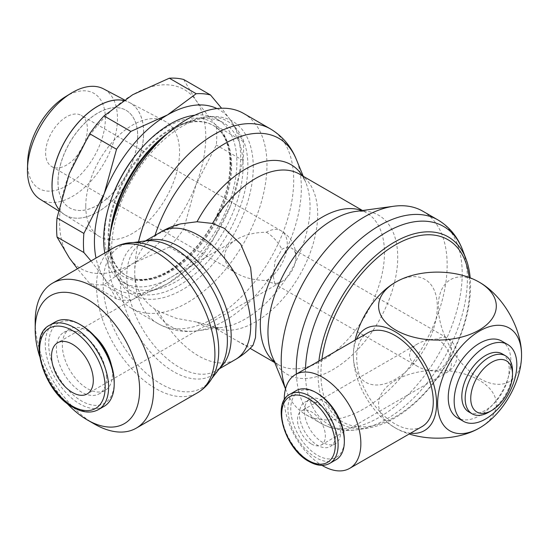 <?xml version="1.0" encoding="UTF-8"?>
<svg xmlns="http://www.w3.org/2000/svg" width="549" height="549" viewBox="0 0 549 549"><rect width="100%" height="100%" fill="white"/><g stroke="black" fill="none" stroke-linecap="round" stroke-linejoin="round"><path stroke-width="0.41" stroke-dasharray="2.75 2.06" d="M318.88 361.057A107.81 62.243 120 0 0 318.077 374.246A107.81 62.243 120 0 0 368.42 427.98A107.81 62.243 120 0 0 470.548 286.221A107.81 62.243 120 0 0 470.184 277.856M321.899 359.314A105.23 60.754 120 0 0 320.918 373.78A105.23 60.754 120 0 0 395.328 416.739A105.23 60.754 120 0 0 469.731 287.861A105.23 60.754 120 0 0 469.148 277.465M285.535 388.788A117.335 67.747 120 0 0 286.667 391.773A117.335 67.747 120 0 0 305.512 414.454A117.335 67.747 120 0 0 395.932 383.017A117.335 67.747 120 0 0 447.147 264.934A117.335 67.747 120 0 0 422.847 211.221M253 345.39L247.4 346.076L237.456 341.053L211.941 326.319L197.029 322.126L176.394 318.358L158.441 311.166L154.688 308.943C142.39 300.276 135.747 288.952 134.752 274.967L134.759 269.278C135.761 256.321 142.404 245.362 154.688 236.399L158.441 233.73L180.731 223.875M108.153 251.065A112.401 64.892 120 0 0 108.009 256.712A112.401 64.892 120 0 0 131.273 308.154A112.401 64.892 120 0 0 217.891 278.062A112.401 64.892 120 0 0 266.965 164.94A112.401 64.892 120 0 0 243.667 113.471M253.254 167.061A100.103 57.796 120 0 0 211.859 116.601A100.103 57.796 120 0 0 111.68 248.793A100.103 57.796 120 0 0 118.069 279.043A100.103 57.796 120 0 0 197.503 279.112A100.103 57.796 120 0 0 253.254 167.061M111.323 228.556A97.592 56.348 120 0 0 109.869 245.698A97.592 56.348 120 0 0 116.1 275.186A97.592 56.348 120 0 0 193.536 275.255A97.592 56.348 120 0 0 247.887 166.011A97.592 56.348 120 0 0 207.529 116.82A97.592 56.348 120 0 0 178.878 126.167A97.592 56.348 120 0 0 164.762 136.001M110.383 233.071A94.195 54.385 120 0 0 109.869 242.919L109.869 245.698L109.869 242.919A94.195 54.385 120 0 0 129.379 286.043A94.195 54.385 120 0 0 201.963 260.809A94.195 54.385 120 0 0 243.083 166.011A94.195 54.385 120 0 0 223.573 122.887A94.195 54.385 120 0 0 176.469 127.553A94.195 54.385 120 0 0 168.2 132.927M104.825 252.986A94.195 54.385 120 0 0 123.175 282.461A94.195 54.385 120 0 0 195.76 257.227A94.195 54.385 120 0 0 236.88 162.429A94.195 54.385 120 0 0 217.37 119.311A94.195 54.385 120 0 0 194.799 115.215M231.657 165.448A86.811 50.124 120 0 0 213.678 125.707A86.811 50.124 120 0 0 146.782 148.964A86.811 50.124 120 0 0 108.887 236.324A86.811 50.124 120 0 0 126.867 276.065A86.811 50.124 120 0 0 193.763 252.808A86.811 50.124 120 0 0 231.657 165.448M111.07 199.829A89.007 51.386 120 0 0 167.541 271.981A89.007 51.386 120 0 0 230.477 162.971A89.007 51.386 120 0 0 167.541 126.634A89.007 51.386 120 0 0 139.755 150.145M183.661 79.488L195.972 100.398L216.32 125.954A113.245 65.386 -60 0 1 216.752 135.26A113.245 65.386 -60 0 1 216.32 145.053L195.972 184.821A103.397 59.697 120 0 0 205.765 136.955A103.397 59.697 120 0 0 195.972 100.398A103.397 59.697 120 0 0 132.652 94.744A103.397 59.697 120 0 0 69.339 173.511A103.397 59.697 120 0 0 59.539 221.377A103.397 59.697 120 0 0 69.339 257.934A103.397 59.697 120 0 0 132.652 263.595A103.397 59.697 120 0 0 195.972 184.821L183.661 229.235A113.245 65.386 -60 0 1 169.332 247.057L132.652 263.595L104.015 284.766A113.245 65.386 -60 0 1 89.686 283.49L77.457 268.784M216.32 125.954L243.166 141.45L230.855 120.54A103.397 59.697 -60 0 1 240.654 157.096A103.397 59.697 -60 0 1 230.855 204.962L243.166 160.555A113.245 65.386 120 0 0 243.598 150.755A113.245 65.386 120 0 0 243.166 141.45M91.024 260.953L104.221 278.075A103.397 59.697 -60 0 1 96.006 258.078M123.518 100.426A64.782 37.401 -60 0 1 129.468 102.546A64.782 37.401 -60 0 1 143.612 132.604A64.782 37.401 -60 0 1 114.865 198.285A64.782 37.401 -60 0 1 64.707 214.721A64.782 37.401 -60 0 1 58.764 209.251A64.782 37.401 120 0 0 64.741 214.741A64.782 37.401 120 0 0 114.899 198.306A64.782 37.401 120 0 0 143.646 132.618M85.761 206.246A66.319 38.293 120 0 0 98.772 236.166A66.319 38.293 120 0 0 150.117 219.339A66.319 38.293 120 0 0 179.55 152.094A66.319 38.293 120 0 0 165.071 121.322A66.319 38.293 120 0 0 114.233 140.009A66.319 38.293 120 0 0 85.761 206.246M27.656 161.982A54.969 31.732 120 0 0 27.635 163.417A54.969 31.732 120 0 0 66.504 185.857A54.969 31.732 120 0 0 105.374 118.536A54.969 31.732 120 0 0 65.269 96.83M39.94 199.129A63.657 36.756 120 0 0 89.233 182.975A63.657 36.756 120 0 0 117.479 118.426A63.657 36.756 120 0 0 103.583 88.897M57.954 182.055A56.355 32.535 120 0 0 69.627 207.851A56.355 32.535 120 0 0 113.053 192.754A56.355 32.535 120 0 0 137.648 136.042A56.355 32.535 120 0 0 125.982 110.246A56.355 32.535 120 0 0 82.556 125.344A56.355 32.535 120 0 0 57.954 182.055M137.717 136.083A56.355 32.535 -60 0 1 113.121 192.795A56.355 32.535 -60 0 1 69.696 207.893A56.355 32.535 -60 0 1 58.029 182.09A56.355 32.535 -60 0 1 82.625 125.385A56.355 32.535 -60 0 1 126.05 110.287A56.355 32.535 -60 0 1 137.717 136.083M140.331 242.994A81.726 47.187 -120 0 0 130.573 242.933A81.726 47.187 -120 0 0 103.164 283.867A81.726 47.187 -120 0 0 160.946 383.964A81.726 47.187 -120 0 0 210.109 380.69A81.726 47.187 -120 0 0 214.934 372.208M145.574 240.887A75.837 43.783 -120 0 0 120.135 278.878A75.837 43.783 -120 0 0 173.758 371.755A75.837 43.783 -120 0 0 219.38 368.722M55.367 321.906A48.744 28.143 -120 0 0 45.272 344.216A48.744 28.143 -120 0 0 66.553 393.276A48.744 28.143 -120 0 0 104.111 406.335M81.465 325.317A46.308 26.736 -120 0 0 48.717 344.216A46.308 26.736 -120 0 0 81.465 400.935A46.308 26.736 -120 0 0 114.206 382.029M111.378 365.03A35.452 20.471 60 0 1 112.483 374.157A35.452 20.471 60 0 1 105.14 390.387A35.452 20.471 60 0 1 77.828 380.889A35.452 20.471 60 0 1 62.353 345.211A35.452 20.471 60 0 1 69.696 328.988A35.452 20.471 60 0 1 94.771 336.262M106.533 377.595A35.452 20.471 -120 0 0 91.059 341.917A35.452 20.471 -120 0 0 63.739 332.419A35.452 20.471 -120 0 0 56.396 348.649A35.452 20.471 -120 0 0 71.871 384.327A35.452 20.471 -120 0 0 99.191 393.825A35.452 20.471 -120 0 0 106.533 377.595M478.193 428.714A58.853 33.983 0 0 0 479.071 428.213A58.853 33.983 0 0 0 479.071 380.162A58.853 33.983 0 0 0 395.836 380.162A58.853 33.983 0 0 0 395.836 428.213A58.853 33.983 0 0 0 396.714 428.714A58.853 33.983 0 0 0 409.197 433.998M480.794 283.071A58.853 33.983 -120 0 0 479.929 282.563A58.853 33.983 -120 0 0 438.315 306.589A58.853 33.983 -120 0 0 479.929 378.673A58.853 33.983 -120 0 0 521.536 353.638M410.542 433.216A58.853 33.983 60 0 1 394.978 427.719A58.853 33.983 60 0 1 394.113 427.211A58.853 33.983 60 0 1 353.371 356.644A58.853 33.983 60 0 1 356.383 339.412M422.057 426.573A54.159 31.272 60 0 1 394.978 423.89A54.159 31.272 60 0 1 359.595 376.161A54.159 31.272 60 0 1 367.899 332.763M296.199 390.641A39.885 23.024 -120 0 0 287.937 408.902A39.885 23.024 -120 0 0 305.347 449.034A39.885 23.024 -120 0 0 336.077 459.719M317.548 393.434A37.888 21.878 -120 0 0 290.757 408.902A37.888 21.878 -120 0 0 317.548 455.306A37.888 21.878 -120 0 0 344.34 439.838M304.455 411.023A25.604 14.782 60 0 1 309.76 399.301A25.604 14.782 60 0 1 329.489 406.164A25.604 14.782 60 0 1 340.668 431.926A25.604 14.782 60 0 1 335.364 443.647A25.604 14.782 60 0 1 315.634 436.791A25.604 14.782 60 0 1 304.455 411.023M335.652 434.822A25.604 14.782 -120 0 0 324.473 409.053A25.604 14.782 -120 0 0 304.743 402.197A25.604 14.782 -120 0 0 299.445 413.919A25.604 14.782 -120 0 0 310.617 439.68A25.604 14.782 -120 0 0 330.347 446.543A25.604 14.782 -120 0 0 335.652 434.822M488.85 412.148A33.482 19.332 120 0 0 512.519 371.145M468.757 411.874A33.482 19.332 120 0 0 494.56 402.904A33.482 19.332 120 0 0 509.177 369.209A33.482 19.332 120 0 0 502.239 353.885M501.738 341.087A44.311 25.583 -60 0 1 510.913 361.372A44.311 25.583 -60 0 1 491.575 405.972A44.311 25.583 -60 0 1 457.427 417.844M45.615 153.034A29.543 17.053 120 0 0 51.73 166.56A29.543 17.053 120 0 0 74.499 158.647A29.543 17.053 120 0 0 87.394 128.919A29.543 17.053 120 0 0 81.273 115.393A29.543 17.053 120 0 0 58.51 123.305A29.543 17.053 120 0 0 45.615 153.034M224.589 256.369C224.781 262.985 228.858 268.674 236.832 273.423C245.067 278.027 254.914 280.381 266.375 280.491A29.543 17.053 120 0 0 287.264 244.305A29.543 17.053 120 0 0 281.143 230.786A29.543 17.053 120 0 0 266.375 232.248C254.914 232.357 245.067 234.711 236.832 239.309C228.858 244.065 224.781 249.754 224.589 256.369M273.333 276.47L274.946 284.059L281.939 281.438A19.695 11.371 120 0 0 283.696 280.299A19.695 11.371 120 0 0 295.76 259.409A19.695 11.371 120 0 0 295.87 257.316A19.695 11.371 120 0 0 291.787 248.299A19.695 11.371 120 0 0 281.939 249.28L274.967 261.235L273.333 276.47M437.45 339.062C429.812 339.131 423.252 340.703 417.762 343.77C412.443 346.941 409.726 350.729 409.602 355.141C409.726 359.554 412.443 363.342 417.762 366.512C423.252 369.58 429.812 371.151 437.45 371.22A19.695 11.371 120 0 0 451.381 347.098A19.695 11.371 120 0 0 447.298 338.088A19.695 11.371 120 0 0 437.45 339.062A19.695 11.371 60 0 1 450.317 356.418A19.695 11.371 60 0 1 447.298 372.201A19.695 11.371 60 0 1 437.45 371.22M311.42 443.99A19.695 11.371 -120 0 0 321.268 444.964A19.695 11.371 -120 0 0 324.287 429.181A19.695 11.371 -120 0 0 311.42 411.825A19.695 11.371 -120 0 0 301.573 410.851A19.695 11.371 -120 0 0 298.553 426.635A19.695 11.371 -120 0 0 311.42 443.99M284.265 400.029A54.159 31.272 -120 0 0 321.988 465.36M395.328 282.358A59.354 34.271 -60 0 1 437.299 306.589A59.354 34.271 -60 0 1 395.328 379.284A59.354 34.271 -60 0 1 353.357 354.867A59.354 34.271 -60 0 1 355.121 340.14M39.549 356.164A73.854 42.644 -120 0 0 66.532 402.904M35.191 321.494A83.702 48.326 -120 0 0 94.38 424.006M143.68 132.638A64.782 37.401 120 0 0 129.537 102.588A64.782 37.401 120 0 0 123.491 100.446M167.541 283.73A103.397 59.697 -60 0 1 104.221 278.075L116.532 298.985A113.245 65.386 120 0 0 130.861 300.269L167.541 283.73L196.178 262.559A113.245 65.386 120 0 0 210.507 244.73L230.855 204.962A103.397 59.697 -60 0 1 167.541 283.73M216.992 108.572A103.397 59.697 -60 0 1 230.855 120.54L221.583 108.242M243.166 160.555L216.32 145.053M183.661 229.235L210.507 244.73M196.178 262.559L169.332 247.057M104.015 284.766L130.861 300.269M116.532 298.985L89.686 283.49M305.491 368.791A114.528 66.12 120 0 0 305.429 372.428A114.528 66.12 120 0 0 358.902 429.503A114.528 66.12 120 0 0 386.414 419.182A114.528 66.12 120 0 0 467.391 278.919A114.528 66.12 120 0 0 462.581 249.939M296.371 374.054A117.335 67.747 120 0 0 320.568 423.149L320.568 423.149A117.335 67.747 120 0 0 379.242 417.336A117.335 67.747 120 0 0 462.21 273.628A117.335 67.747 120 0 0 437.91 219.916M368.42 427.98L358.902 429.503C345.074 431.775 332.296 429.654 320.568 423.149L305.512 414.454M274.479 361.956A87.799 50.686 120 0 0 278.501 364.749C275.969 363.253 273.882 360.494 272.235 356.473A91.752 52.972 120 0 0 332.845 369.662A91.752 52.972 120 0 0 397.723 257.289A91.752 52.972 120 0 0 355.992 211.392C366.355 210.775 365.922 213.019 366.293 212.683L366.293 212.683A87.799 50.686 120 0 0 361.866 210.596M274.726 362.573L278.501 364.749A87.799 50.686 120 0 0 322.4 360.398A87.799 50.686 120 0 0 384.478 252.876A87.799 50.686 120 0 0 366.293 212.683L362.525 210.507M197.029 322.119A91.738 52.965 120 0 0 221.968 327.478A91.738 52.965 120 0 0 245.183 319.038A91.738 52.965 120 0 0 310.048 206.685A91.738 52.965 120 0 0 305.752 182.357L305.752 182.357A91.738 52.965 120 0 0 302.382 175.783M212.511 326.634A87.799 50.686 120 0 0 255.608 321.838A87.799 50.686 120 0 0 317.686 214.309A87.799 50.686 120 0 0 299.507 174.122C299.404 174.609 301.127 173.127 305.752 182.357L303.261 176.291M154.688 308.943A108.455 62.62 120 0 0 197.201 330.814A108.455 62.62 120 0 0 197.283 330.807A108.455 62.62 120 0 0 224.651 320.836A108.455 62.62 120 0 0 301.339 188.005A108.455 62.62 120 0 0 296.295 159.32M155.017 235.377A108.455 62.62 120 0 0 154.688 236.399M134.752 274.967A112.415 64.906 120 0 0 157.982 323.594A112.415 64.906 120 0 0 158.002 323.608A112.415 64.906 120 0 0 214.206 318.036A112.415 64.906 120 0 0 293.694 180.36A112.415 64.906 120 0 0 270.41 128.898M138.533 241.848A112.415 64.906 120 0 0 134.752 269.278M230.944 165.036A86.811 50.124 120 0 0 212.964 125.296L212.964 125.296A86.811 50.124 120 0 0 169.559 129.591A86.811 50.124 120 0 0 108.174 235.912A86.811 50.124 120 0 0 126.153 275.653L126.153 275.653A86.811 50.124 120 0 0 169.559 271.357A86.811 50.124 120 0 0 230.944 165.036M113.876 247.757A83.702 48.326 -120 0 0 96.542 286.077A83.702 48.326 -120 0 0 155.724 388.596A83.702 48.326 -120 0 0 197.578 392.741M146.809 240.743A73.854 42.644 -120 0 0 142.054 242.864A73.854 42.644 -120 0 0 126.757 276.669A73.854 42.644 -120 0 0 178.981 367.123A73.854 42.644 -120 0 0 215.908 370.781A73.854 42.644 -120 0 0 220.115 367.727M158.441 311.166A73.854 42.644 -120 0 0 198.477 355.869A73.854 42.644 -120 0 0 235.411 359.526M161.55 231.603A73.854 42.644 -120 0 0 158.441 233.73M49.76 325.138A48.744 28.143 -120 0 0 39.665 347.455A48.744 28.143 -120 0 0 74.136 407.152A48.744 28.143 -120 0 0 98.504 409.568M289.961 394.244A39.885 23.024 -120 0 0 281.706 412.498A39.885 23.024 -120 0 0 309.904 461.345A39.885 23.024 -120 0 0 329.846 463.322M281.939 281.438A29.543 17.053 60 0 1 281.143 281.953A29.543 17.053 60 0 1 266.375 280.491M266.375 232.248A29.543 17.053 60 0 1 281.939 249.28M211.941 326.319C212.127 325.859 211.612 328.069 221.968 327.478L197.201 330.814M197.283 330.807C183.291 332.769 170.197 330.368 158.002 323.608M207.529 116.82L211.859 116.601M176.469 127.553L178.878 126.167M223.573 122.887L217.37 119.311M126.867 276.065L126.153 275.653C137.271 281.946 151.25 280.464 168.083 271.206C191.779 256.596 209.835 233.901 222.235 203.116C235.912 168.111 230.806 134.532 212.964 125.296L213.678 125.707M64.741 214.741L98.772 236.166M58.441 210.775L64.707 214.721M133.332 242.555L130.573 242.933M154.626 240.949C149.163 240.345 144.97 240.984 142.054 242.864L145.437 240.908M69.696 328.988L63.739 332.419M394.113 427.211A84.1 84.1 0 0 0 396.714 428.714M309.76 399.301L304.743 402.197M51.73 166.56L236.832 273.423M283.696 280.299A29.543 29.543 0 0 1 281.143 281.953L87.181 393.935M321.268 444.964L447.298 372.201A19.695 19.695 0 0 0 447.298 338.088L291.787 248.299M417.762 343.77L301.573 410.851M417.762 366.512L274.946 284.059M236.832 239.309L57.638 342.768M295.76 259.409A29.543 29.543 0 0 0 281.143 230.786L81.273 115.393M335.364 443.647L330.347 446.543M353.357 354.867A84.1 84.1 0 0 0 353.371 356.644M105.14 390.387L99.191 393.825M219.298 368.832L215.908 370.781C218.996 369.196 221.645 365.881 223.855 360.851M211.811 378.494L210.109 380.69M237.456 341.053L250.124 348.368M124.376 99.856L129.468 102.546M129.543 102.581L165.071 121.322M129.379 286.043L123.175 282.461M116.1 275.186L118.069 279.043M131.273 308.154L157.982 323.594M285.501 388.918L286.667 391.773"/><path stroke-width="0.82" d="M470.184 277.856A107.81 62.243 120 0 0 466.012 258.936A107.81 62.243 120 0 0 386.647 247.084A107.81 62.243 120 0 0 318.88 361.057M469.148 277.465A105.23 60.754 120 0 0 396.707 244.12A105.23 60.754 120 0 0 321.899 359.314M466.012 258.936L462.581 249.939C457.626 236.825 449.405 226.812 437.91 219.916L422.847 211.221A117.335 67.747 120 0 0 393.784 206.246A117.335 67.747 120 0 0 281.205 360.741A117.335 67.747 120 0 0 285.535 388.788M161.55 231.603A73.854 73.854 0 0 1 180.731 223.875L197.029 221.755L212.511 223.436L224.129 228.226L240.75 244.188L250.619 267.644L256.191 322.174L255.484 337.656L253 345.39A73.854 73.854 0 0 1 235.411 359.526A73.854 42.644 -120 0 0 250.708 325.715A73.854 42.644 -120 0 0 198.477 235.26A73.854 42.644 -120 0 0 161.55 231.603L145.437 240.908M303.261 176.291L296.261 159.244A108.455 62.62 120 0 1 296.295 159.32C290.997 146.219 282.371 136.077 270.41 128.898A112.415 64.906 120 0 0 270.396 128.891L243.667 113.471A112.401 64.892 120 0 0 159.299 141.285A112.401 64.892 120 0 0 108.153 251.065M164.762 136.001A97.592 56.348 120 0 0 111.323 228.556M168.2 132.927A94.195 54.385 120 0 0 110.383 233.071M194.799 115.215A94.195 54.385 120 0 0 103.665 239.343A94.195 54.385 120 0 0 104.825 252.986M96.006 258.078A103.397 59.697 -60 0 1 94.428 241.519A103.397 59.697 -60 0 1 104.221 193.653L83.873 233.421A113.245 65.386 120 0 0 83.441 243.221A113.245 65.386 120 0 0 83.873 252.526L91.024 260.953M83.873 233.421L57.027 217.919L69.339 173.511L89.686 133.743A113.245 65.386 -60 0 1 104.015 115.921L132.652 94.744L169.332 78.205A113.245 65.386 -60 0 1 183.661 79.488L210.507 94.984A113.245 65.386 120 0 0 196.178 93.707L167.541 114.885A103.397 59.697 -60 0 1 216.992 108.572M77.457 268.784L69.339 257.934L57.027 237.024A113.245 65.386 -60 0 1 56.595 227.718A113.245 65.386 -60 0 1 57.027 217.919M52.031 185.514A64.782 37.401 120 0 0 58.77 209.238A64.782 37.401 -60 0 1 51.997 185.493A64.782 37.401 -60 0 1 76.352 124.698A64.782 37.401 -60 0 1 123.518 100.426M124.376 99.856L103.583 88.897A63.657 36.756 120 0 0 71.034 93.289A63.657 36.756 120 0 0 27.471 168.742A63.657 36.756 120 0 0 27.45 170.41A63.657 36.756 120 0 0 39.94 199.129L58.441 210.775M66.532 402.904A73.854 42.644 -120 0 0 87.415 419.992L94.38 424.006A83.702 48.326 -120 0 0 136.234 428.158A83.702 48.326 -120 0 0 153.569 389.838A83.702 48.326 -120 0 0 117.033 305.601A83.702 48.326 -120 0 0 52.532 283.174A83.702 48.326 -120 0 0 35.191 321.494L35.191 329.537A73.854 42.644 -120 0 0 39.549 356.164M113.876 247.757A83.702 48.326 -120 0 1 155.724 251.909A83.702 48.326 -120 0 1 214.913 354.421A83.702 48.326 -120 0 1 197.578 392.741C205.525 387.985 211.31 381.143 214.934 372.208A81.726 47.187 -120 0 0 218.735 350.598A81.726 47.187 -120 0 0 160.946 250.509A81.726 47.187 -120 0 0 140.331 242.994C130.786 241.663 121.967 243.248 113.876 247.757L52.532 283.174M211.811 378.494L219.38 368.722A75.837 43.783 -120 0 0 223.855 360.851A75.837 43.783 -120 0 0 227.382 340.799A75.837 43.783 -120 0 0 173.758 247.915A75.837 43.783 -120 0 0 154.626 240.949A75.837 43.783 -120 0 0 145.574 240.887L133.332 242.555M87.415 419.992A73.854 42.644 -120 0 0 139.645 389.838A73.854 42.644 -120 0 0 87.415 299.383A73.854 42.644 -120 0 0 35.191 329.537M79.742 324.322L81.465 325.317A46.308 26.736 -120 0 1 114.206 382.029L114.206 384.019A48.744 28.143 -120 0 0 79.742 324.322A48.744 28.143 -120 0 0 55.367 321.906L49.76 325.138C26.874 335.926 43.398 391.876 72.914 407.276C82.652 412.752 91.182 413.521 98.504 409.568A48.744 28.143 -120 0 0 108.606 387.258A48.744 28.143 -120 0 0 74.136 327.554A48.744 28.143 -120 0 0 49.76 325.138M94.771 336.262A35.452 20.471 60 0 1 111.378 365.03M409.197 433.998A58.853 33.983 0 0 0 478.193 428.714A84.1 84.1 0 0 0 479.737 427.836A59.354 34.271 -60 0 1 479.579 427.925A59.354 34.271 -60 0 1 437.608 403.693A59.354 34.271 -60 0 1 479.579 330.999A59.354 34.271 -60 0 1 521.55 355.416A59.354 34.271 -60 0 1 479.737 427.836M521.55 355.416A84.1 84.1 0 0 0 521.536 353.638A58.853 33.983 -120 0 0 480.794 283.071A84.1 84.1 0 0 0 479.503 282.31A84.1 84.1 0 0 0 478.193 281.575A58.853 33.983 180 0 1 479.071 282.069A58.853 33.983 180 0 1 479.071 330.121A58.853 33.983 180 0 1 395.836 330.121A58.853 33.983 180 0 1 395.836 282.069A58.853 33.983 180 0 1 396.714 281.575A58.853 33.983 180 0 1 478.193 281.575M356.383 339.412A58.853 33.983 60 0 1 394.978 331.61A58.853 33.983 60 0 1 435.831 394.1A58.853 33.983 60 0 1 410.542 433.216M295.479 374.569L367.899 332.763A54.159 31.272 60 0 1 394.978 335.446A54.159 31.272 60 0 1 430.361 383.168A54.159 31.272 60 0 1 422.057 426.573L349.644 468.379A54.159 31.272 -120 0 0 357.941 424.981A54.159 31.272 -120 0 0 322.558 377.252A54.159 31.272 -120 0 0 295.479 374.569A54.159 31.272 -120 0 0 284.265 400.029M321.988 465.36A54.159 31.272 -120 0 0 322.558 465.696A54.159 31.272 -120 0 0 349.644 468.379M316.135 392.617L317.548 393.434A37.888 21.878 -120 0 1 344.34 439.838L344.34 441.465A39.885 23.024 -120 0 0 316.135 392.617A39.885 23.024 -120 0 0 296.199 390.641L289.961 394.244C271.33 402.767 284.608 448.808 308.909 461.441C316.931 465.929 323.91 466.554 329.846 463.322A39.885 23.024 -120 0 0 338.109 445.061A39.885 23.024 -120 0 0 309.904 396.22A39.885 23.024 -120 0 0 289.961 394.244M465.175 398.485A33.482 19.332 120 0 0 472.106 413.809A33.482 19.332 120 0 0 488.85 412.148L491.63 410.542A29.543 17.053 120 0 0 512.519 374.363L512.519 371.145A33.482 19.332 120 0 0 505.588 355.821A33.482 19.332 120 0 0 479.785 364.79A33.482 19.332 120 0 0 465.175 398.485M512.519 374.363A29.543 17.053 120 0 0 491.63 362.299A29.543 17.053 120 0 0 470.74 398.485A29.543 17.053 120 0 0 491.63 410.542M505.588 355.821L502.239 353.885A33.482 19.332 120 0 0 476.436 362.855A33.482 19.332 120 0 0 461.826 396.55A33.482 19.332 120 0 0 468.757 411.874L472.106 413.809M463.342 421.255L457.427 417.844A44.311 25.583 -60 0 1 448.245 397.551A44.311 25.583 -60 0 1 467.59 352.959A44.311 25.583 -60 0 1 501.738 341.087L507.653 344.504A44.311 25.583 120 0 0 473.506 356.376A44.311 25.583 120 0 0 454.167 400.969A44.311 25.583 120 0 0 463.342 421.255A44.311 25.583 120 0 0 497.49 409.382A44.311 25.583 120 0 0 516.835 364.79A44.311 25.583 120 0 0 507.653 344.504M72.413 344.23A29.543 17.053 60 0 1 91.71 370.259A29.543 17.053 60 0 1 87.181 393.935A29.543 17.053 60 0 1 72.413 392.473A29.543 17.053 60 0 1 53.116 366.437A29.543 17.053 60 0 1 57.638 342.768A29.543 17.053 60 0 1 72.413 344.23M329.846 463.322L336.077 459.719A39.885 23.024 -120 0 0 344.34 441.465M355.121 340.14A59.354 34.271 -60 0 1 395.17 282.447A59.354 34.271 -60 0 1 395.328 282.358M98.504 409.568L104.111 406.335A48.744 28.143 -120 0 0 114.206 384.019M123.491 100.446A64.782 37.401 120 0 0 76.366 124.801A64.782 37.401 120 0 0 52.066 185.535M71.034 93.289L65.269 96.83A54.969 31.732 120 0 0 27.656 161.982L27.471 168.742M104.221 193.653A103.397 59.697 -60 0 1 167.541 114.885L130.861 131.417A113.245 65.386 120 0 0 116.532 149.246L104.221 193.653M139.755 150.145A89.007 51.386 120 0 0 111.07 199.829M221.583 108.242L210.507 94.984M169.332 78.205L196.178 93.707M130.861 131.417L104.015 115.921M89.686 133.743L116.532 149.246M57.027 237.024L83.873 252.526M462.581 249.939A114.528 66.12 120 0 0 386.414 232.165A114.528 66.12 120 0 0 305.491 368.791M437.91 219.916A117.335 67.747 120 0 0 379.242 225.728A117.335 67.747 120 0 0 296.268 369.436A117.335 67.747 120 0 0 296.371 374.054M393.784 206.246L355.992 211.392A91.752 52.972 120 0 0 332.845 219.826A91.752 52.972 120 0 0 267.96 332.2A91.752 52.972 120 0 0 272.235 356.473L285.501 388.918M361.866 210.596A87.799 50.686 120 0 0 322.4 217.033A87.799 50.686 120 0 0 260.315 324.555A87.799 50.686 120 0 0 274.479 361.956M302.382 175.783A91.738 52.965 120 0 0 245.183 169.229A91.738 52.965 120 0 0 197.029 221.755M362.525 210.507L299.507 174.122A87.799 50.686 120 0 0 255.608 178.466A87.799 50.686 120 0 0 212.511 223.436M296.261 159.244A108.455 62.62 120 0 0 224.651 143.728A108.455 62.62 120 0 0 155.017 235.377M270.396 128.891A112.415 64.906 120 0 0 214.206 134.464A112.415 64.906 120 0 0 138.533 241.848M220.115 367.727A73.854 42.644 -120 0 0 231.204 336.976A73.854 42.644 -120 0 0 178.981 246.522A73.854 42.644 -120 0 0 146.809 240.743M72.413 330.539A46.308 26.736 -120 0 0 39.665 349.445A46.308 26.736 -120 0 0 72.413 406.157A46.308 26.736 -120 0 0 105.154 387.258A46.308 26.736 -120 0 0 72.413 330.539M308.497 398.656A37.888 21.878 -120 0 0 281.706 414.124A37.888 21.878 -120 0 0 308.497 460.529A37.888 21.878 -120 0 0 335.288 445.061A37.888 21.878 -120 0 0 308.497 398.656M396.714 281.575A84.1 84.1 0 0 0 395.17 282.447M235.411 359.526L219.298 368.832M197.578 392.741L136.234 428.158M250.124 348.368L274.726 362.573"/></g></svg>
